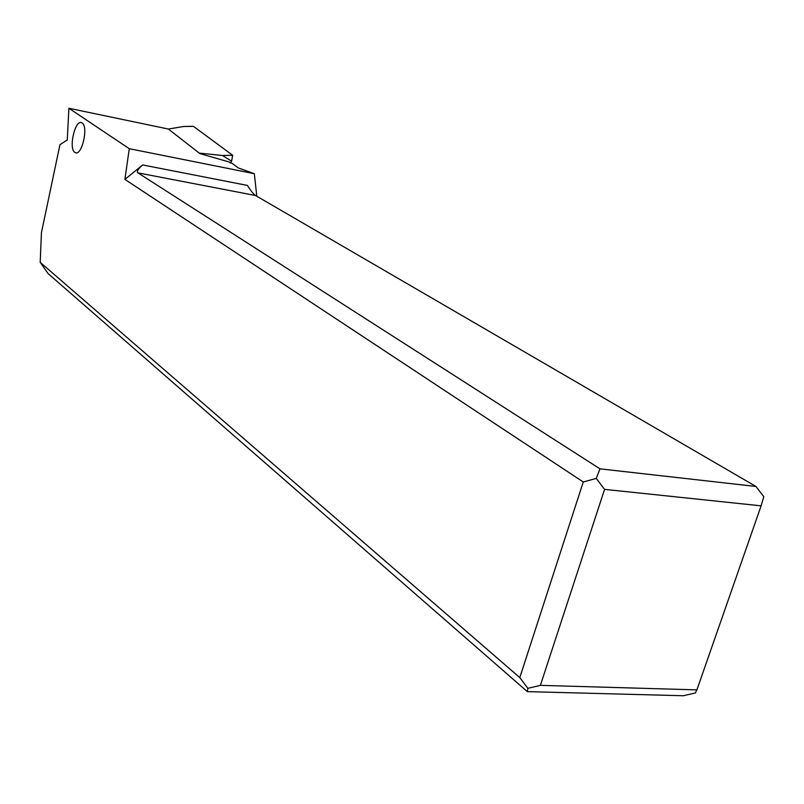 <?xml version="1.0" encoding="UTF-8"?>
<svg xmlns="http://www.w3.org/2000/svg" width="804" height="804" viewBox="0 0 804 804"><rect width="100%" height="100%" fill="white"/><g stroke="black" fill="none" stroke-linecap="round" stroke-linejoin="round"><path stroke-width="1.21" d="M193.473 126.369L232.688 155.303L193.473 126.369L183.774 126.479L168.348 129.042L199.271 153.112L222.376 155.484L232.688 155.303L231.592 161.152L232.688 155.303M231.592 161.152L230.296 163.051L231.592 161.152L222.376 155.484M583.262 481.988L124.891 179.392L129.273 148.7L68.893 108.259L67.275 139.986L59.958 144.67L41.436 232.668L40.2 262.335L519.796 677.601L583.262 481.988L596.266 478.42L599.985 468.843L137.926 172.86C136.499 171.483 138.087 168.85 142.7 164.951L124.891 179.392M74.903 152.388C68.189 148.72 75.305 118.489 81.887 122.841L82.008 122.911C88.872 126.318 81.666 157.021 75.104 152.509L74.903 152.388M519.796 677.601L527.836 688.335L540.378 685.35L604.578 489.365L596.266 478.42M256.798 196.246L254.325 173.704L129.273 148.7M254.325 173.704L238.285 167.925L232.567 163.634L228.728 161.865L199.884 153.594L168.348 129.042L68.893 108.259M527.836 688.335L527.334 691.631L48.079 273.561L40.2 262.335M527.334 691.631L683.269 695.741L695.349 692.968L696.907 689.872L540.378 685.35M696.907 689.872L761.107 505.837L604.578 489.365M761.107 505.837L763.8 496.691L755.951 486.46L599.985 468.843M755.951 486.46L255.541 195.513C253.401 194.055 250.697 190.689 247.431 185.433L142.7 164.951M255.541 195.513L137.926 172.86M183.774 126.479L193.322 126.298M75.104 152.509L75.837 152.77"/></g></svg>
